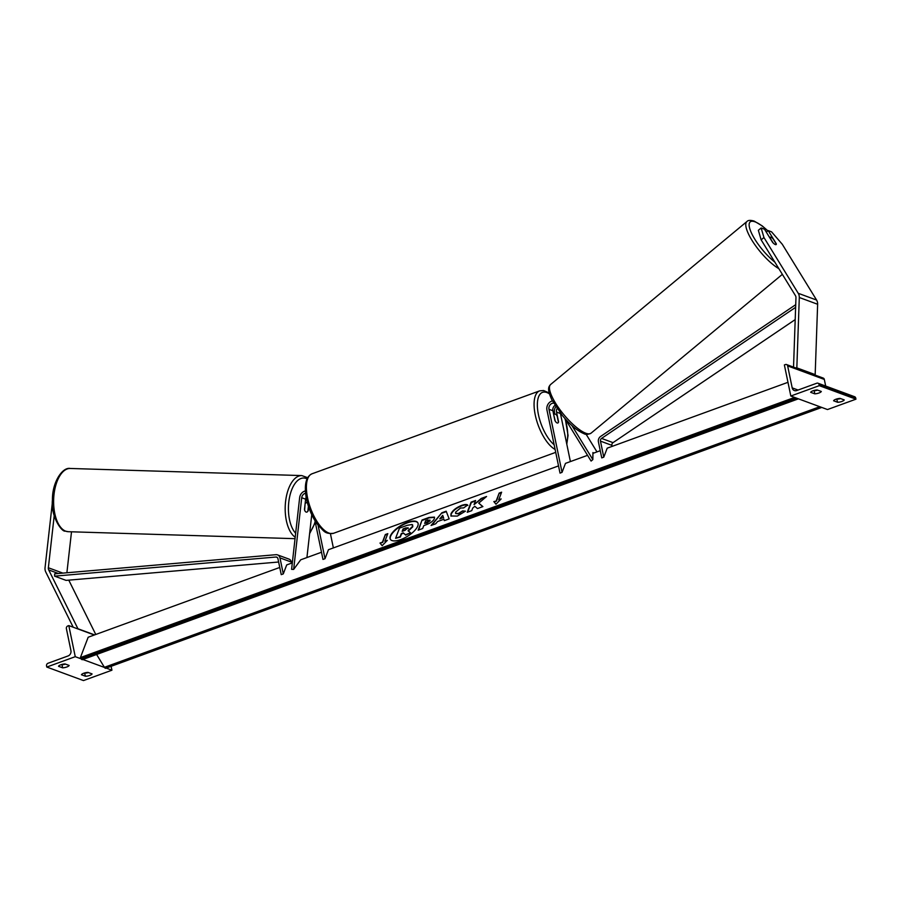 <?xml version="1.0" encoding="UTF-8"?>
<svg xmlns="http://www.w3.org/2000/svg" width="901" height="901" viewBox="0 0 901 901"><rect width="100%" height="100%" fill="white"/><g stroke="black" fill="none" stroke-linecap="round" stroke-linejoin="round"><path stroke-width="1.35" d="M306.126 497.42A4.753 4.077 -69.8 0 0 305.619 499.177L304.459 509.515A4.753 2.354 91.8 0 0 306.081 512.061A4.753 2.354 91.8 0 0 306.464 512.14A4.753 2.354 91.8 0 0 308.119 510.867L308.581 506.835M305.326 490.966A7.14 6.127 -69.8 0 0 299.65 497.679L291.597 569.342L293.658 569.409L300.709 559.814L321.488 552.245M311.746 514.696L306.926 557.55M305.518 493.264A4.753 4.077 -69.8 0 0 301.722 497.735L293.658 569.409M307.072 501.756L306.971 502.657M318.064 525.137L325.013 558.699L322.986 559.442L314.933 520.598M325.013 558.699L328.448 549.711L558.519 465.907M333.37 547.921L330.419 533.685M52.416 502.172L45.05 567.664A7.613 6.532 -69.8 0 0 45.163 570.232A7.613 6.532 -69.8 0 0 45.76 571.989L73.195 627.209M54.206 515.721L48.361 567.765A3.807 3.266 -69.8 0 0 48.71 569.928L77.936 628.752L94.605 634.89M68.769 580.143L95.765 634.473M71.506 531.804L66.888 572.766M85.561 676.279A4.753 1.43 -11.7 0 0 92.071 673.914L87.949 672.383A4.753 1.43 168.3 0 0 83.77 673.238A4.753 1.43 168.3 0 0 81.439 674.759L85.561 676.279L84.469 673.002M62.642 667.832A4.753 1.43 -11.7 0 0 69.152 665.456L65.018 663.936A4.753 1.43 168.3 0 0 60.851 664.78A4.753 1.43 168.3 0 0 58.52 666.301L62.642 667.832L62 664.724A4.753 1.43 168.3 0 0 65.469 664.105M46.796 667.044L75.256 656.683L68.814 625.598L67.8 625.97A2.14 1.836 -69.8 0 0 66.381 628.628L70.931 650.612A4.28 3.672 110.2 0 1 68.104 655.939L47.978 663.271A2.14 1.836 -69.8 0 0 46.559 665.94L46.796 667.044L83.466 680.57L111.927 670.209L111.116 666.301M75.256 656.683L81.191 658.868M82.869 659.487L104.527 667.472M106.205 668.091L111.927 670.209M84.919 673.171A4.753 1.43 168.3 0 0 88.399 672.551M68.814 625.598L94.323 635.002M553.924 414.753A4.753 1.971 -110 0 1 554.565 414.043A4.753 1.971 -110 0 1 557.133 415.935L558.451 422.276A4.753 1.971 -110 0 1 557.82 422.986A4.753 1.971 -110 0 1 555.241 421.094L553.732 414.832M305.135 503.445L304.628 510.135A4.753 2.354 91.8 0 0 306.081 512.061A4.753 2.354 91.8 0 0 306.464 512.14A4.753 2.354 91.8 0 0 307.838 511.317L308.401 506.294M307.354 502.803A4.753 2.354 91.8 0 0 307.128 502.702A4.753 2.354 91.8 0 0 306.757 502.623A4.753 2.354 91.8 0 0 305.383 503.445M776.189 243.878L776.302 243.788A4.753 1.363 -129.7 0 1 776.155 244.565A4.753 1.363 -129.7 0 1 775.378 244.576A4.753 1.363 -129.7 0 1 772.641 242.437L764.521 229.237L761.154 227.987L758.349 230.318L761.142 239.857L795.437 295.618A3.807 3.266 110.2 0 1 795.966 297.724L793.533 367.135M761.142 239.857L763.947 237.526L798.241 293.298A7.613 6.532 110.2 0 1 799.142 295.584A7.613 6.532 110.2 0 1 799.3 297.499L796.833 367.867L815.168 374.625L817.635 304.268A7.613 6.532 110.2 0 0 817.477 302.342A7.613 6.532 110.2 0 0 816.588 300.056L782.293 244.284L771.549 231.827L768.193 230.588L776.302 243.788M814.053 374.703L815.168 374.625M795.718 367.935L796.833 367.867M766.312 232.143L768.193 230.588M763.947 237.526L761.154 227.987M775.378 244.576A4.753 1.363 50.3 0 0 776.155 244.565A4.753 1.363 50.3 0 0 776.335 244.115L773.114 238.878A4.753 1.363 50.3 0 0 770.862 237.245A4.753 1.363 50.3 0 0 770.085 237.245A4.753 1.363 50.3 0 0 769.904 237.695L773.126 242.932A4.753 1.363 50.3 0 0 775.378 244.576M837.716 402.296L833.594 400.776A4.753 1.43 -11.7 0 1 835.925 399.244A4.753 1.43 -11.7 0 1 840.104 398.4L844.226 399.92A4.753 1.43 168.3 0 1 837.716 402.296L836.624 399.019M813.006 390.797A4.753 1.43 -11.7 0 1 817.173 389.953L821.307 391.473A4.753 1.43 168.3 0 1 814.797 393.838L810.675 392.318A4.753 1.43 -11.7 0 1 813.006 390.797M855.95 399.177L827.49 409.55L790.819 396.023L784.377 364.939L785.39 364.567A2.14 1.836 110.2 0 1 787.643 365.896L792.193 387.88A4.28 3.672 -69.8 0 0 794.367 390.572A4.28 3.672 -69.8 0 0 796.675 390.55L816.802 383.218A2.14 1.836 110.2 0 1 819.043 384.547L819.279 385.662L855.95 399.177L855.725 398.073A2.14 1.836 110.2 0 0 854.632 396.733L817.962 383.207M819.279 385.662L790.819 396.023M840.554 398.569A4.753 1.43 -11.7 0 1 837.074 399.188M813.704 390.561L814.155 390.73A4.753 1.43 -11.7 0 0 817.624 390.122M786.55 364.556L823.221 378.082A2.14 1.836 110.2 0 1 824.314 379.422L825.688 386.056M814.797 393.838L814.155 390.73M553.653 403.141A4.753 4.077 110.2 0 0 548.991 409.302L562.044 472.361L560.017 473.104L546.952 410.045A7.14 6.127 110.2 0 1 552.437 400.934M570.401 461.582L560.445 413.525A4.753 4.077 110.2 0 1 560.377 413.041M557.077 408.536A4.753 4.077 -69.8 0 0 556.548 412.084L558.575 421.859A4.753 1.971 -110 0 1 557.82 422.986A4.753 1.971 -110 0 1 554.903 420.508L552.887 410.732A4.753 4.077 110.2 0 1 554.993 405.36M586.112 434.248L596.969 451.897M566.515 442.808A29.26 12.152 70 0 0 566.628 425.047A29.26 12.152 70 0 0 564.904 418.492L591.09 461.064L592.847 459.611L592.937 452.55L593.534 453.147M571.921 425.576L592.847 459.611M562.044 472.361L565.479 463.373L587.565 455.332M554.757 413.998L554.52 412.827A7.14 6.127 -69.8 0 1 555.816 406.655M283.286 573.903L279.963 557.877A4.753 4.077 110.2 0 0 277.542 554.892A4.753 4.077 110.2 0 0 275.988 554.689L54.668 573.824L54.612 576.156L275.943 557.021A2.376 2.039 110.2 0 1 277.925 558.62L281.247 574.647L283.286 573.903L286.709 564.916L292.318 562.877M277.542 554.892L289.007 559.116A4.753 4.077 110.2 0 1 291.428 562.1L291.631 563.125M54.612 576.156L66.077 580.379L278.634 562.01M795.628 307.331L601.553 438.415A2.376 2.039 -69.8 0 0 600.46 441.13L603.783 457.156L607.206 448.169L787.981 382.317M795.2 319.596L613.018 442.639A2.376 2.039 -69.8 0 0 611.925 445.353L612.128 446.378M795.729 304.662L600.618 436.444A4.753 4.077 -69.8 0 0 598.422 441.873L601.744 457.899L603.783 457.156M407.342 522.422A16.049 6.307 -31.3 0 0 390.358 539.327A16.049 6.307 -31.3 0 0 400.787 539.575A16.049 6.307 -31.3 0 0 417.782 522.67A16.049 6.307 -31.3 0 0 407.342 522.422M417.884 522.862A16.049 6.307 -31.3 0 0 407.567 522.794A16.049 6.307 -31.3 0 0 390.471 539.508M387.317 540.386L384.873 541.276L387.79 533.651L385.346 534.53L382.441 542.165L379.997 543.055L382.148 545.679L387.317 540.386M457.325 516.082L450.928 515.991L450.962 513.852C452.595 510.462 456.12 507.657 461.549 505.438C464.758 504.335 466.797 504.211 467.642 505.044L463.621 507.916L460.524 508.018L455.624 512.128L455.591 513.367L458.451 513.457L462.596 510.89L465.412 511.16L457.325 516.082M437.571 521.544L435.735 523.774L431.083 525.463L441.85 512.782L446.164 511.205L449.16 518.886L444.362 520.632L443.866 519.258L437.571 521.544M279.76 567.45L88.163 637.244L80.403 657.584L81.079 658.699A2.376 0.991 70 0 0 82.385 659.667L797.948 399.008A2.376 0.991 70 0 0 798.218 398.749M794.603 397.42L80.403 657.584M600.257 450.703L592.926 453.372M434.406 518.604C433.178 521.127 430.374 523.199 426.015 524.81L423.785 525.621L422.682 528.527L418.177 530.171L422.051 520.001L429.022 517.456L434.462 517.129L434.406 518.604M486.563 496.496L481.224 498.444L474.05 504.616L475.615 500.483L471.11 502.127L467.225 512.297L471.741 510.653L472.743 508.029L474.827 506.283L477.474 508.569L482.891 506.599L478.735 503.118L486.563 496.496M496.271 500.697L499.188 493.061L501.62 492.183L498.715 499.807L501.159 498.917L495.978 504.211L493.838 501.587L496.507 501.069L499.188 493.061M796.754 398.208A2.376 0.991 70 0 0 797.948 399.008M96.621 654.475L104.415 667.314A2.376 0.991 70 0 0 105.721 668.272L821.284 407.612A2.376 0.991 70 0 0 821.554 407.353M820.09 406.824A2.376 0.991 70 0 0 821.284 407.612M412.084 524.495L412.613 526.364L408.063 530.723L410.597 532.851L405.382 534.755L403.276 532.863L401.294 533.583L400.112 536.669L395.595 538.314L399.492 528.121L407.196 525.317L412.084 524.495L412.771 525.125M412.309 524.866L412.838 526.747L408.288 531.094M405.382 534.755L403.502 533.234L401.519 533.955L400.348 537.041L395.595 538.314M405.608 535.126L410.597 532.851M439.778 518.863L443.405 517.546L442.706 515.327L439.778 518.863L443.405 517.546M443.641 517.917L442.706 515.327M431.872 525.182L441.85 512.782M442.076 513.153L446.322 511.61M444.441 520.598L443.866 519.258M424.63 523.413L426.995 523.008L430.092 520.722L427.772 519.956L425.655 520.722L424.63 523.413L429.935 520.023M418.605 530.013L422.051 520.001M422.276 520.373L429.248 517.838L434.552 517.332M451.052 516.172L451.187 514.223C452.82 510.833 456.356 508.029 461.785 505.81C464.995 504.706 467.022 504.583 467.867 505.416M455.726 513.536L458.677 513.829L462.596 510.89M462.821 511.261L465.062 511.475M482.733 506.655L478.735 503.118M475.413 501.012L471.336 502.499L467.664 512.14M485.616 497.307L481.449 498.816L474.05 504.616M499.413 493.444L501.429 492.712M500.46 499.627L498.715 499.807M494.12 501.936L496.507 501.069M382.441 542.165L380.278 543.404M382.666 542.537L385.346 534.53M387.588 534.18L385.572 534.912M386.619 541.096L384.873 541.276M408.007 528.166L406.024 527.851L403.074 528.921L402.139 531.376L405.123 530.284L408.029 527.682M408.243 528.538L406.261 528.223L403.299 529.304L402.567 531.218M301.722 497.735L305.619 499.177M48.361 567.765L62.867 573.115M48.71 569.928L58.396 573.498M311.994 473.802A31.636 13.143 70 0 0 307.579 497.904A31.636 13.143 70 0 0 333.64 533.257C324.169 534.406 323.774 530.351 318.402 525.565C312.692 518.154 308.694 509.234 306.396 498.816C303.975 485.076 305.844 476.742 311.994 473.802L539.665 390.865L543.573 390.505L549.182 392.96M555.117 449.441A31.636 13.143 -110 0 1 535.25 414.967A31.636 13.143 -110 0 1 539.665 390.865M549.441 393.883A29.26 12.152 70 0 0 538.438 414.651A29.26 12.152 70 0 0 554.138 444.722M68.285 531.703L65.199 531.094C62.068 532.3 50.591 516.847 52.438 499.841C52.157 482.226 62.496 466.853 70.222 468.464A31.636 15.621 91.8 0 0 53.778 497.014A31.636 15.621 91.8 0 0 65.75 531.196A31.636 15.621 91.8 0 0 68.285 531.703L295.044 538.674M306.971 478.859A29.26 14.439 91.8 0 0 306.126 478.487A29.26 14.439 91.8 0 0 289.424 497.859A29.26 14.439 91.8 0 0 295.652 533.257M295.201 537.221A31.636 15.621 -88.2 0 1 285.538 501.936A31.636 15.621 -88.2 0 1 301.79 475.582L307.601 477.654M309.775 532.3A29.26 14.439 91.8 0 0 315.147 521.6M798.241 293.298L816.588 300.056M799.3 297.499L817.635 304.268M774.826 262.101A29.26 8.402 -129.7 0 1 751.952 234.057A29.26 8.402 -129.7 0 1 755.049 221.849A29.26 8.402 -129.7 0 1 767.81 230.904M782.361 274.354L591.033 433.19A31.636 9.089 -129.7 0 1 585.819 433.235A31.636 9.089 -129.7 0 1 559.408 408.941A31.636 9.089 -129.7 0 1 550.624 384.502L746.952 221.511A31.636 9.089 50.3 0 0 754.013 243.473A31.636 9.089 50.3 0 0 778.858 268.656M819.043 384.547L855.725 398.073M787.643 365.896L824.314 379.422M792.193 387.88L798.061 390.043M556.548 412.084L560.445 413.525M548.991 409.302L552.887 410.732M279.963 557.877L291.428 562.1M275.943 557.021L277.373 557.55M600.46 441.13L611.925 445.353M601.553 438.415L613.018 442.639M796.473 398.107L81.079 658.699M819.809 406.711L104.415 667.314M565.355 419.213L568.058 435.431L566.785 444.148M554.565 414.043L553.642 414.381M555.714 452.358L333.64 533.257M70.222 468.464L301.79 475.582M305.236 502.578L306.757 502.623M315.305 522.377L309.617 533.651M767.9 230.825L762.1 225.813L754.114 221.072C750.443 220.035 748.055 220.182 746.952 221.511M591.033 433.19C588.004 434.609 585.616 434.755 583.871 433.629C577.383 430.915 570.254 424.923 562.472 415.654L551.964 400.01C546.547 388.263 548.934 386.563 550.624 384.502"/></g></svg>
